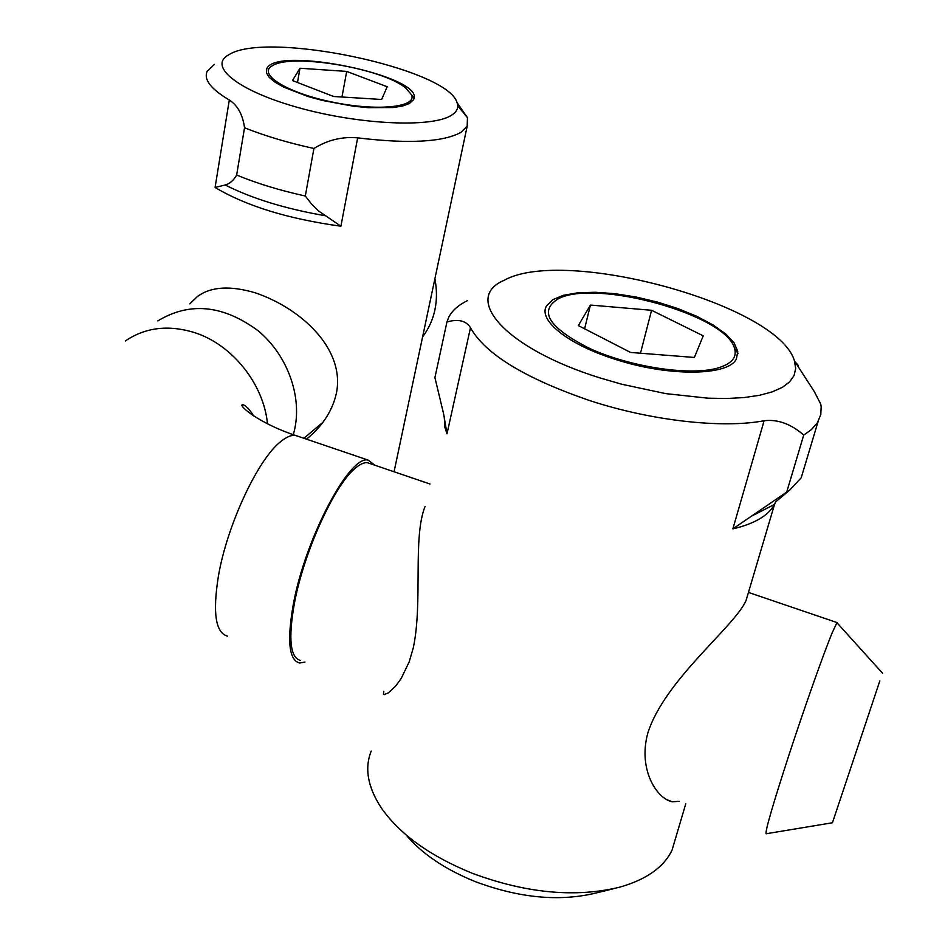 <?xml version="1.0" encoding="UTF-8"?>
<svg xmlns="http://www.w3.org/2000/svg" width="945" height="945" viewBox="0 0 945 945"><rect width="100%" height="100%" fill="white"/><g stroke="black" fill="none" stroke-linecap="round" stroke-linejoin="round"><path stroke-width="1.42" d="M422.592 336.928C434.889 320.355 439 300.947 434.913 278.692M293.281 434.641C303.581 400.396 288.993 356.454 258.245 330.856C223.138 304.916 189.661 301.597 157.827 320.898M879.819 680.943L832.45 822.752L879.819 680.943M832.439 822.752L766.159 833.762C764.907 831.907 772.667 805.164 789.441 753.531C805.199 705.513 823.863 652.9 832.202 632.713L836.939 622.72L837.459 623.298M370.345 463.688L367.463 462.707C363.778 462.294 359.348 464.467 354.162 469.204C333.526 487.006 303.806 552.86 294.474 602.898C288.107 638.726 290.15 657.909 300.593 660.46M304.999 662.091L299.671 662.988C288.957 660.39 286.855 640.734 293.375 603.997C305.424 537.87 350.016 454.202 368.255 460.156L374.846 465.223M444.233 416.249L444.835 427.27L447.009 433.779L443.536 413.544L434.913 377.622L446.938 321.95C458.337 318.772 466.192 320.709 470.48 327.738C485.34 354.186 525.361 378.567 590.53 400.857C651.849 420.808 722.441 428.676 764.115 420.749C777.629 419.096 790.835 423.856 803.722 435.043L786.712 492.061L732.871 528.869C754.523 523.766 768.415 515.604 774.546 504.382L775.774 501.807M786.712 492.061L789.677 490.101L801.195 477.792L804.573 466.535M446.938 321.95L448.816 317.059C452.23 310.539 458.431 305.07 467.432 300.64M794.461 360.931C778.515 304.408 564.472 246.574 504.276 280.24C461.975 298.029 504.701 348.292 599.898 377.894L621.538 384.19L665.705 393.616L707.829 398.176L726.965 398.506L744.294 397.538L759.461 395.305L772.195 391.891L782.295 387.379L789.607 381.886L794.072 375.555L795.678 368.526L794.461 360.931L814.165 391.336L820.78 404.2L821.17 406.846L820.803 414.512L817.425 422.734L811.271 429.739L803.722 435.043M676.077 836.502L672.049 850.11C663.827 867.25 646.345 879.606 619.625 887.19C575.281 897.904 526.141 893.261 472.193 873.263C429.621 855.851 399.203 833.892 380.93 807.361C367.664 786.831 364.416 768.072 371.208 751.098M405.937 834.766C421.895 853.76 445.06 869.4 475.429 881.697C519.372 898.057 559.558 901.837 596 893.013L613.636 888.666M425.061 506.485C412.54 537.658 422.958 601.953 413.331 647.691L409.232 661.76L401.259 678.368L395.66 686.058L388.501 692.815L384.119 694.61L383.457 694.173L383.8 691.409M794.946 361.675L798.194 365.361L797.923 366.27M679.325 801.336L672.344 801.762C657.425 799.198 637.662 770.092 647.797 733.107C664.583 679.845 734.903 626.464 746.054 600.488L774.546 504.382L752.704 515.557M616.01 359.572C568.217 344.807 537.658 320.071 546.553 305.849L552.671 299.73L563.279 295.324L577.738 292.808L595.279 292.265L615.018 293.694L636.009 297.002L657.271 302.022L677.801 308.542L696.63 316.244L712.825 324.796L725.536 333.798L734.041 342.787L737.785 351.316L736.415 358.899C728.666 375.933 669.166 376.819 616.01 359.572M225.193 184.984L215.082 187.453C246.137 205.986 288.071 218.909 340.897 226.221L318.654 210.995L311.437 203.884L305.306 196.005C279.637 190.358 256.757 183.365 236.652 175.038C233.687 180.365 229.871 183.673 225.193 184.984C251.984 198.544 285.343 208.798 325.269 215.743M214.385 64.39L207.132 71.395C203.541 79.569 210.936 89.113 229.304 100.016C237.691 105.474 242.77 114.723 244.531 127.776C264.872 135.891 288.001 142.801 313.929 148.471L305.306 196.005M244.531 127.776L236.652 175.038M313.929 148.471C327.761 139.943 342.338 136.411 357.671 137.875L340.897 226.221M457.711 105.745L467.456 117.676L467.184 126.181L460.983 132.347C443.087 142.14 408.642 143.983 357.671 137.875M189.78 303.877L197.493 296.435C210.971 286.595 230.285 285.414 255.457 292.879C301.384 308.507 345.031 348.941 336.503 392.742C333.254 407.803 325.458 421.364 313.114 433.412L306.617 439.201M409.35 103.548L402.617 106.005L393.203 107.553L367.877 107.647L353.052 106.171L322.316 100.43L307.798 96.437L283.63 87.105L275.03 82.18L269.219 77.36L266.419 72.871L266.691 68.879C275.527 44.887 427.648 76.829 413.461 99.78L409.35 103.548M451.001 115.538C456.872 112.018 458.892 107.73 457.061 102.698C447.965 68.43 266.478 30.382 228.903 54.704C207.463 66.055 237.656 90.814 298.549 107.671C359.171 124.681 431.263 127.906 451.001 115.538M716.168 368.455C687.889 375.756 629.783 366.731 590.093 348.681C549.045 327.927 538.343 311.354 557.975 298.974C594.653 278.562 725.677 314.425 734.478 348.126C737.443 357.6 731.335 364.368 716.168 368.455M651.577 310.279L703.234 335.829L694.362 357.458L630.551 352.438L578.328 325.564L590.424 305.07L651.577 310.279L640.474 353.217M584.601 328.801L590.424 305.07M405.641 87.932L411.583 94.854C417.158 107.458 376.488 111.534 331.317 101.883C286.028 92.468 256.851 73.71 272.597 65.618C291.97 53.062 382.394 68.359 405.641 87.932M299.978 68.241L346.697 71.418L387.166 86.727L381.638 99.473L333.632 96.496L292.454 80.549L299.978 68.241L297.474 82.498M341.96 97.016L346.697 71.418M227.65 636.174C215.661 633.079 212.554 613.246 218.319 576.651C226.871 525.503 258.02 458.939 280.771 441.551C286.465 436.909 291.403 434.877 295.596 435.456L298.927 436.578M125.331 340.956C145.353 327.407 168.375 324.608 194.41 332.557C232.139 344.452 263.714 383.942 267.482 423.809M775.183 502.303L789.677 490.101M470.48 327.738L447.009 433.779M764.115 420.749L732.871 528.869M229.304 100.016L215.082 187.453M303.9 438.267L322.93 422.285M882.547 673.23L836.939 622.72M837.069 622.59L748.594 592.468M429.987 483.994L367.463 462.707M253.815 416.024C248.984 408.689 245.227 404.909 242.534 404.696C237.821 405.039 259.013 423.443 295.596 435.456L368.255 460.156M818.063 421.671L801.195 477.792M672.049 850.11L685.798 803.734M672.261 801.738L667.217 799.86M384.639 694.634L383.446 694.185M394.053 471.756L467.184 126.181M202.832 293.139L197.54 296.399M457.061 102.698L467.456 117.676M734.478 348.126L737.927 353.347M411.583 94.854L413.969 98.245"/></g></svg>
